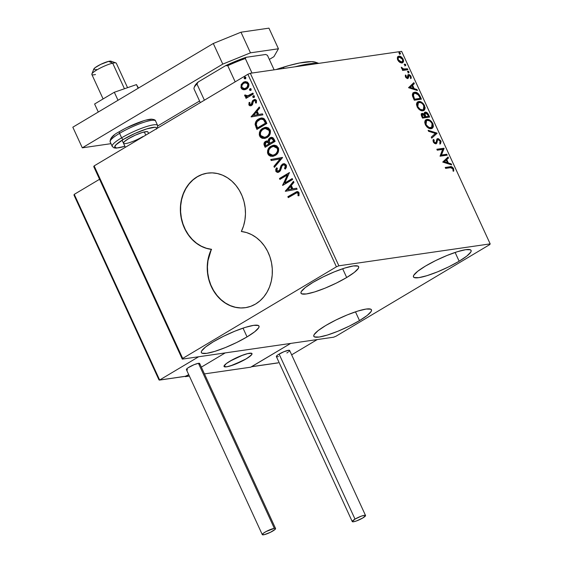 <?xml version="1.0" encoding="UTF-8"?>
<svg xmlns="http://www.w3.org/2000/svg" width="563" height="563" viewBox="0 0 563 563"><rect width="100%" height="100%" fill="white"/><g stroke="black" fill="none" stroke-linecap="round" stroke-linejoin="round"><path stroke-width="0.84" d="M207.501 173.13A38.453 32.429 -98.2 0 0 197.303 176.789A38.453 32.429 -98.2 0 0 181.406 218.071A38.453 32.429 -98.2 0 0 211.554 249.325L211.35 249.36A38.453 32.429 81.8 0 1 181.202 218.099A38.453 32.429 81.8 0 1 197.099 176.817L192.722 179.998L188.872 183.988L185.649 188.696L183.137 193.982L181.399 199.724L180.484 205.762L180.42 211.941L181.202 218.099L182.806 224.081L185.199 229.725L188.309 234.884L192.067 239.43L196.367 243.237L201.097 246.207L206.135 248.269L211.35 249.36L209.169 254.856L207.782 260.746L207.233 266.862L207.536 273.055L208.676 279.157L210.625 285.012L213.335 290.466L216.741 295.378L220.745 299.615L225.242 303.07L230.126 305.653L235.257 307.299L240.507 307.968L245.735 307.63L250.816 306.3L255.602 304.02L259.979 300.839L263.829 296.849L267.052 292.148L269.564 286.856L271.303 281.113L272.211 275.075L272.281 268.896L271.5 262.738L269.895 256.756L267.502 251.112L264.392 245.954L260.634 241.407L256.334 237.6L251.605 234.63L246.566 232.575L241.344 231.484L243.533 225.981L244.912 220.091L245.468 213.975L245.165 207.782L244.025 201.681L242.076 195.825L239.359 190.371L235.96 185.466L231.956 181.223L227.452 177.767L222.575 175.184L217.445 173.538L212.195 172.869L206.959 173.207L201.885 174.537L197.099 176.817A38.453 32.429 81.8 0 1 207.395 173.144A38.453 32.429 81.8 0 1 239.486 190.59A38.453 32.429 81.8 0 1 241.344 231.484A38.453 32.429 81.8 0 1 272.295 269.156A38.453 32.429 81.8 0 1 245.306 307.694A38.453 32.429 81.8 0 1 213.208 290.248A38.453 32.429 81.8 0 1 211.35 249.36L207.986 260.718L207.437 266.834L207.74 273.027L208.88 279.128L210.829 284.984L213.546 290.438L216.945 295.343L220.949 299.586L225.446 303.042L230.33 305.625L235.461 307.271L240.711 307.933M247.051 336.899L243.019 328.13L247.051 336.899L236.777 342.445L225.503 347.512L214.939 351.34L206.698 353.346L202.026 353.212L201.28 352.339L201.645 350.974L205.608 346.963L213.314 341.79A31.725 5.637 -24.7 0 1 242.322 328.363A31.725 5.637 -24.7 0 1 259.001 326.09A31.725 5.637 -24.7 0 1 247.051 336.899A31.725 5.637 -24.7 0 1 218.043 350.327A31.725 5.637 -24.7 0 1 201.364 352.6A31.725 5.637 -24.7 0 1 213.314 341.79L223.588 336.245L234.862 331.178L245.426 327.349L253.667 325.344L258.34 325.477L259.086 326.35L258.72 327.715L254.757 331.727L247.051 336.899M459.148 261.218L455.115 252.449L459.148 261.218L448.88 266.763L437.599 271.83L427.035 275.659L418.795 277.658L414.129 277.531L413.383 276.658L413.749 275.293L417.711 271.282L425.41 266.109A31.725 5.637 -24.7 0 1 454.418 252.681A31.725 5.637 -24.7 0 1 471.104 250.408A31.725 5.637 -24.7 0 1 459.148 261.218A31.725 5.637 -24.7 0 1 430.139 274.645A31.725 5.637 -24.7 0 1 413.46 276.919A31.725 5.637 -24.7 0 1 425.41 266.109L435.685 260.563L446.959 255.496L457.522 251.668L465.77 249.662L470.436 249.796L471.182 250.669L470.816 252.034L466.854 256.045L459.148 261.218M359.511 320.6L355.471 311.832L359.511 320.6L349.236 326.146L337.962 331.22L327.399 335.048L319.151 337.047L314.485 336.913L313.739 336.048L314.105 334.675L318.067 330.664L325.773 325.491A31.725 5.637 -24.7 0 1 354.781 312.071A31.725 5.637 -24.7 0 1 371.46 309.791A31.725 5.637 -24.7 0 1 359.511 320.6A31.725 5.637 -24.7 0 1 330.502 334.028A31.725 5.637 -24.7 0 1 313.816 336.301A31.725 5.637 -24.7 0 1 325.773 325.491L336.041 319.953L347.322 314.879L357.885 311.05L366.126 309.052L370.792 309.178L371.538 310.051L371.179 311.423L367.21 315.435L359.511 320.6M346.688 277.517L342.656 268.741L346.688 277.517L336.421 283.055L325.147 288.129L314.576 291.958L306.335 293.956L301.669 293.83L300.923 292.957L301.289 291.585L305.252 287.573L312.958 282.401A31.725 5.637 -24.7 0 1 341.959 268.98A31.725 5.637 -24.7 0 1 358.645 266.7A31.725 5.637 -24.7 0 1 346.688 277.517A31.725 5.637 -24.7 0 1 317.687 290.937A31.725 5.637 -24.7 0 1 301.001 293.217A31.725 5.637 -24.7 0 1 312.958 282.401L323.225 276.862L334.499 271.788L345.07 267.96L353.311 265.961L357.977 266.095L358.722 266.961L358.357 268.333L354.394 272.344L346.688 277.517M338.87 265.806L250.317 73.281L401.623 51.36L490.176 243.878L338.87 265.806L336.421 266.806L182.694 358.427L94.141 165.902L247.875 74.281L336.421 266.806L182.694 358.427L182.292 359.124L333.599 337.202L336.041 336.202L489.775 244.581L490.176 243.878L338.87 265.806L336.421 266.806L247.875 74.281L94.141 165.902L93.739 166.606L182.292 359.124L333.599 337.202L336.041 336.202L489.775 244.581L490.176 243.878L401.623 51.36L250.317 73.281L247.875 74.281L250.317 73.281L338.87 265.806M399.751 62.352L401.503 63.007L402.848 62.655L403.544 61.487L403.446 59.981L401.046 56.764L399.378 56.18L398.02 56.546L397.372 57.616L397.45 59.228L399.751 62.352L402.721 62.739L403.143 59.199C401.785 56.962 400.363 55.955 398.893 56.194L397.45 57.363L397.731 59.981L399.751 62.352M407.879 69.706L407.457 68.777L403.192 68.975L401.25 67.208L401.729 68.475L402.995 69.425L402.228 69.538L402.651 70.459L407.879 69.706L407.457 68.777L403.833 69.15L401.25 67.208L402.995 69.425L402.228 69.538L402.651 70.459L407.879 69.706M405.508 76.892L406.585 78.166L407.894 78.405L408.471 77.785L408.647 75.752L409.371 75.484L410.406 76.469L410.441 77.821L411.166 78.278L411.286 77.884L410.765 75.836L409.167 74.569L407.922 74.956L407.239 77.532L406.233 76.941L406.127 75.47L405.43 74.999L405.508 76.892L407.689 78.454L408.358 78.039L409.041 75.456L410.406 76.469L410.441 77.821L411.166 78.278L410.997 76.272L408.59 74.534L407.922 74.956L407.239 77.532L406.127 76.737L406.127 75.47L405.43 74.999L405.508 76.892M420.146 96.372L418.605 93.894L416.261 92.409L413.608 92.543L412.39 94.091L412.559 96.189L414.277 100.207L421.434 99.165L420.146 96.372L419.576 96.709L420.751 99.264L419.576 96.709L420.146 96.372C418.408 93.198 416.543 91.832 414.537 92.269L413.425 92.642L412.376 95.485L414.277 100.207L421.434 99.165L420.146 96.372M421.49 113.74L422.222 113.367C421.103 113.55 420.934 114.556 421.722 116.4L422.51 118.103L429.66 117.062L427.493 113.086L425.079 112.143L424.235 112.973L424.263 114.275L422.679 113.367L421.384 113.881L421.286 115.239L422.51 118.103L429.66 117.062L428.556 114.655C427.521 112.804 426.409 111.953 425.22 112.114L424.762 112.269M437.113 133.262L428.112 130.285L428.577 131.292L435.354 133.431L431.265 137.147L431.73 138.153L437.043 133.107L428.112 130.285L428.577 131.292L435.354 133.431L431.265 137.147L431.73 138.153L437.113 133.262M446.762 154.241L441.441 155.015L443.996 148.224L436.839 149.258L437.268 150.187L442.602 149.413L440.034 156.204L447.191 155.17L446.762 154.241L446.192 154.579L446.508 155.268L446.192 154.579L446.762 154.241L441.441 155.015L444.094 148.435L436.839 149.258L437.268 150.187L442.602 149.413L440.034 156.204L447.191 155.17L446.762 154.241M450.4 167.704L452.223 167.95L452.955 169.034L453.018 170.603L453.785 170.997L453.567 168.604L451.744 166.775L445.213 167.464L445.636 168.393L450.4 167.704L452.835 168.717L453.018 170.603L453.785 170.997L453.567 168.604C452.349 166.817 451.174 166.205 450.048 166.768L445.213 167.464L445.636 168.393L450.4 167.704M442.729 162.067L451.66 164.889L451.195 163.875L448.331 162.974L446.776 159.596L448.507 158.027L448.042 157.021L442.729 162.067L451.66 164.889L451.195 163.875L448.331 162.974L446.776 159.596L448.507 158.027L448.042 157.021L442.729 162.067M437.374 139.92L436.55 141.975L437.12 141.637L437.557 139.941L436.987 140.278L438.12 139.533L440.104 141.039L439.78 143.101L440.484 143.797L440.808 140.863L438.443 138.66L436.888 139.089L436.079 142.319L435.459 142.882L434.136 142.066L434.172 140.053L433.397 139.392L432.996 140.405L433.397 142.172L434.566 143.445L436.184 143.734L436.874 142.953L437.557 139.941L438.668 139.603L440.104 141.039L439.78 143.101L440.484 143.797L441.061 141.58L440.808 140.863L440.238 141.207L439.914 144.135M431.223 128.681L432.82 127.801L433.362 126.478L433.046 124.043L431.511 121.509L429.358 119.877L427.606 119.398L425.762 119.877L424.974 120.904L424.734 122.544L425.459 124.937L427.106 127.097L429.175 128.406L432.215 128.35L432.82 123.501C430.913 120.433 428.95 119.082 426.937 119.433L425.917 119.771L425.332 124.662C427.254 127.71 429.217 129.047 431.223 128.681M422.996 110.791L424.593 109.905L425.171 107.702L423.277 103.613L421.131 101.987L419.372 101.509L417.535 101.98L416.74 103.008L416.5 104.648L417.373 107.308L418.872 109.201L420.941 110.51L423.988 110.454L424.586 105.605C422.679 102.536 420.723 101.185 418.703 101.537L417.683 101.882L417.099 106.766C419.02 109.813 420.983 111.15 422.996 110.791M408.527 87.708L417.457 90.53L416.993 89.524L414.136 88.616L412.58 85.238L414.305 83.669L413.84 82.662L408.527 87.708L417.457 90.53L416.993 89.524L414.136 88.616L412.58 85.238L414.305 83.669L413.84 82.662L408.527 87.708M407.443 71.508L408.393 72.191L408.963 71.853L407.753 71.325L407.774 72.022L408.724 72.711L409.062 72.191L408.625 71.395L407.915 71.191L407.675 71.684L408.879 72.655M404.185 64.407L405.135 65.097L405.705 64.752L404.487 64.224L404.508 64.928L405.459 65.611L405.796 65.097L405.367 64.302L404.649 64.098L404.41 64.583L405.613 65.561M398.857 52.838L399.814 53.52L400.377 53.182L399.167 52.655L399.188 53.358L400.138 54.041L400.476 53.527L400.04 52.732L399.329 52.528L399.09 53.013L400.293 53.992M244.898 89.707L243.448 89.728L245.735 89.447L247.361 88.405L248.529 86.786L248.966 84.809L247.593 82.177L245.574 81.621L243.99 81.966L241.337 84.351L240.936 87.561L241.78 88.94L243.089 89.658L243.856 89.672L241.091 87.948L243.448 89.728L246.439 89.088C248.522 87.877 249.247 86.005 248.628 83.458L245.032 81.663L243.322 82.304L241.147 84.746L241.091 87.948L241.499 87.891L241.555 84.682L241.147 84.746L243.322 82.304L245.243 81.642M253.329 94.028L252.9 93.099L247.889 95.907L246.172 95.963L245.651 95.034L244.68 95.056L244.68 95.703L245.355 96.547L246.693 96.801L245.616 97.441L246.045 98.363L253.329 94.028L252.9 93.099L247.22 96.069L248.297 95.844L244.68 95.056L244.75 95.907L246.693 96.801L245.616 97.441L246.045 98.363L253.329 94.028M250.894 104.683L251.534 104.514L249.733 104.268L249.958 102.621L249.078 102.452L248.973 105.056L249.796 105.738L251.246 105.654L252.576 104.514L253.35 101.368L254.385 100.559L255.637 101.171L255.454 102.895L256.369 103.022L256.369 100.313L255.454 99.567L254.258 99.51L252.491 100.805L251.126 104.577L249.852 104.458L249.958 102.621L249.078 102.452L248.867 104.859L249.275 104.795L249.493 102.396L249.275 104.795L248.867 104.859L250.676 105.823L251.591 105.478L252.576 104.514L253.35 101.368L254.652 100.538M265.595 120.693L263.899 118.476L261.943 117.963L259.515 118.511L256.819 120.391L255.715 121.904L255.109 124.296L256.911 129.427L266.876 123.494L265.595 120.693L261.141 118.019L258.614 118.983C256.51 120.06 255.342 121.911 255.116 124.529L256.911 129.427L266.876 123.494L265.595 120.693M275.11 141.383L272.978 137.717L271.542 137.323L269.867 137.829L268.551 139.202L268.192 141.243L266.179 141.088L264.329 142.587L263.956 144.402L265.145 147.323L275.11 141.383L274.005 138.984L271.148 137.351L269.867 137.829L268.192 141.243L266.7 140.961L265.553 141.376C263.998 142.333 263.597 143.748 264.364 145.62L265.145 147.323L275.11 141.383M282.556 157.584L270.747 159.512L271.211 160.518L280.121 158.942L273.907 166.374L274.371 167.38L282.485 157.429L270.747 159.512L271.211 160.518L280.121 158.942L273.907 166.374L274.371 167.38L282.556 157.584M292.211 178.562L284.794 182.982L289.438 172.545L279.48 178.485L279.902 179.414L287.334 174.98L282.668 185.431L292.633 179.491L292.211 178.562L284.794 182.982L289.438 172.545L279.48 178.485L279.902 179.414L287.334 174.98L282.668 185.431L292.633 179.491L292.211 178.562M294.906 193.665L296.49 192.849L297.595 192.912L298.172 193.756L297.996 195.741L298.974 195.755L299.08 192.799L298.151 191.772L296.898 191.603L287.848 196.691L288.277 197.613L296.785 192.778L298.066 193.419L297.996 195.741L298.974 195.755L299.08 192.799L296.968 191.589L287.848 196.691L288.277 197.613L294.906 193.665M285.364 191.293L297.102 189.21L296.638 188.204L292.88 188.865L291.324 185.487L293.949 182.349L293.485 181.342L285.364 191.293L297.102 189.21L296.638 188.204L292.88 188.865L291.324 185.487L293.949 182.349L293.485 181.342L285.364 191.293M286.328 165.065L284.54 163.706L282.457 164.129L280.965 165.782L279.698 169.78L278.664 171.11L276.996 170.899L276.722 170.012L277.383 168.274L276.44 167.915L275.722 169.477L275.947 171.476L277.355 172.412L279.515 171.743L280.592 170.293L282.035 165.951L283.52 164.811L284.547 164.924L285.335 165.74L285.279 167.295L284.54 168.611L285.392 169.062L286.398 167.232L286.426 165.318L283.653 163.692L282.457 164.129L279.698 169.78L278.087 171.321L279.079 171.046L276.848 170.645L277.383 168.274L276.44 167.915L275.821 171.243L278.031 172.412L280.43 170.631L282.035 165.951L282.872 165.065L283.618 164.797L285.335 165.74L284.54 168.611L285.392 169.062L286.328 165.065M275.279 155.437L278.171 152.284L278.706 148.843L276.883 145.958L274.906 145.268L272.872 145.402L270.529 146.493L268.607 148.393L267.636 150.469L267.524 152.862L268.523 154.994L270.331 156.19L272.956 156.331L275.279 155.437C278.136 153.79 279.157 151.208 278.34 147.696L273.442 145.289L270.972 146.211C268.072 147.865 267.045 150.462 267.897 154.016L272.724 156.373L275.279 155.437M267.052 137.541L269.937 134.395L270.472 130.947L268.65 128.068L266.672 127.372L264.638 127.505L262.302 128.596L260.373 130.496L259.402 132.572L259.29 134.965L260.296 137.105L262.105 138.294L264.723 138.435L267.052 137.541C269.902 135.894 270.923 133.311 270.106 129.807L265.215 127.393L262.745 128.315C259.839 129.969 258.818 132.565 259.663 136.119L264.497 138.477L267.052 137.541M251.168 116.935L262.907 114.852L262.442 113.846L258.677 114.514L257.122 111.129L259.747 107.99L259.29 106.984L251.168 116.935L262.907 114.852L262.442 113.846L258.677 114.514L257.122 111.129L259.747 107.99L259.29 106.984L251.168 116.935M253.969 97.378L254.483 96.203L253.413 95.759L252.71 96.723L253.336 97.512L253.969 97.378L254.448 96.111L253.266 95.837L252.787 97.103L253.596 97.519M250.711 90.277L251.218 89.109L250.148 88.665L249.444 89.623L250.071 90.418L250.711 90.277L251.182 89.017L250 88.736L249.522 90.003L250.331 90.425M245.384 78.707L245.897 77.539L244.828 77.096L244.124 78.053L244.75 78.848L245.384 78.707L245.862 77.448L244.68 77.166L244.201 78.433L245.011 78.855M207.163 173.179L202.089 174.509L197.303 176.789L192.926 179.97L189.077 183.96L185.853 188.661L183.341 193.954L181.603 199.696L180.688 205.727L180.624 211.913L181.406 218.071L183.01 224.053L185.403 229.697L188.514 234.855L192.272 239.402L196.571 243.209L201.301 246.179L206.339 248.234L211.554 249.325A38.453 32.429 -98.2 0 0 213.384 290.17A38.453 32.429 -98.2 0 0 245.412 307.679M297.102 191.589L288.256 196.628L288.615 197.409L287.848 196.691L297.173 191.568M297.327 192.708L298.474 193.355L298.404 195.685L298.995 195.692L297.996 195.741L298.404 195.685L298.474 193.355L296.99 192.764M296.905 191.652L296.518 191.807M295.955 192.082L295.469 192.342M285.772 191.216L285.293 191.139L293.612 181.617L285.772 191.216M293.288 188.809L296.645 188.211L293.288 188.809M288.143 189.724L292.084 189.02L290.895 186.43L290.487 186.494L290.895 186.43L292.084 189.02L287.735 189.78L290.487 186.494L291.676 189.084L288.143 189.724M283.013 185.227L282.584 185.234L287.742 174.924L283.013 185.227M280.247 179.21L279.48 178.485L289.509 172.693L279.888 178.429L280.247 179.21M285.202 182.926L292.274 178.71L285.202 182.926M283.597 164.846L284.955 164.868L285.744 165.677L285.687 167.239L284.948 168.555L285.532 168.865L284.54 168.611L284.948 168.555L285.744 165.677L283.829 164.776M278.235 172.377L275.821 171.243L276.229 171.187L276.848 167.858L276.13 169.421M278.664 171.11L280.107 169.723L279.698 169.78L280.107 169.723L280.571 167.985L280.163 168.048L282.457 164.129L283.851 163.671L282.422 164.389L281.373 165.719L279.691 170.498L278.087 171.258M281.12 166.261L280.916 166.824M276.137 169.421L276.356 171.419L277.763 172.355M274.653 167.042L273.907 166.374L280.529 158.879L274.315 166.31L274.653 167.042M271.619 160.448L270.747 159.512L282.492 157.443L271.162 159.456L271.619 160.448M272.935 156.338L268.305 153.952C267.453 150.405 268.481 147.802 271.38 146.148L273.653 145.261M267.932 152.798L268.586 154.473L269.776 155.669L273.365 156.275M270.747 156.127L271.246 156.268M272.344 156.373L272.928 156.338M274.287 145.184L270.937 146.436L268.445 149.329M268.051 150.391L267.847 152.087M273.337 146.422L274.976 146.296L276.567 146.88L277.629 148.062L278.087 149.744L277.137 152.728L275.61 154.227L273.731 155.107M272.999 155.24L275.258 154.452C277.545 153.15 278.375 151.088 277.742 148.28L273.66 146.352M268.896 153.361C268.269 150.525 269.1 148.449 271.401 147.133L273.456 146.38L277.327 148.336C277.967 151.151 277.137 153.206 274.85 154.515L272.795 155.275L268.896 153.361L268.579 151.475L269.051 149.659L270.704 147.612L272.928 146.486L275.04 146.443L276.827 147.541L277.622 149.251L277.496 151.144L276.173 153.467L274.104 154.895L271.69 155.297L270.092 154.734L268.896 153.361M267.263 140.884L264.737 142.523L264.364 144.339L265.49 147.119L264.772 145.564L264.364 145.62L264.772 145.564C264.005 143.685 264.406 142.27 265.968 141.32L266.904 140.933M268.607 141.186L268.192 141.243L269.867 137.829L271.359 137.33L269.184 138.779L268.607 141.186M269.536 138.35L269.184 138.779M264.737 142.523L264.469 143.079M271.521 138.407L273.097 139.082M273.583 139.955L273.175 140.011L274.068 141.01L273.583 139.955L274.068 141.01L269.959 143.276L269.184 141.264L270.296 138.751L271.063 138.47L273.583 139.955L271.275 138.449M267.172 141.946L267.981 142.003M268.354 142.207L268.917 142.932M269.128 143.354L269.346 143.825L265.743 145.789L265.3 144.832L266.003 142.291L266.806 142.003L268.72 143.417L267.01 141.982L267.573 142.066L269.346 143.825L268.72 143.417L268.938 143.889L265.743 145.789L269.346 143.825L265.743 145.789L265.11 143.34L266.996 141.982M273.66 141.067L269.959 143.276L274.068 141.01L269.959 143.276L269.156 140.497L270.015 138.941L271.971 138.554L273.66 141.067M259.698 134.902L261.549 137.773L264.701 138.442L260.071 136.063C259.226 132.509 260.247 129.905 263.153 128.258L265.419 127.365M262.513 138.238L263.02 138.371M264.701 138.442L265.131 138.378M266.06 127.287L262.71 128.54L260.212 131.439M259.817 132.502L259.613 134.191M265.103 128.533L266.742 128.399L268.333 128.983L269.403 130.173L269.853 131.848L269.346 134.05L268.354 135.514L265.504 137.21M264.772 137.344L267.031 136.556C269.318 135.254 270.141 133.192 269.508 130.384L265.433 128.455M260.669 135.472C260.036 132.629 260.866 130.553 263.167 129.244L265.229 128.484L269.1 130.447C269.733 133.255 268.903 135.31 266.616 136.619L264.568 137.379L260.669 135.472L260.345 133.579L260.824 131.763L262.471 129.715L264.694 128.589L266.806 128.547L268.593 129.645L269.388 131.355L269.269 133.248L267.946 135.57L265.877 136.999L263.456 137.4L261.865 136.837L260.669 135.472M261.359 117.998L257.706 119.87L255.778 122.664L255.651 125.275L257.256 129.223L256.482 127.548L256.074 127.611L256.482 127.548L255.525 124.472L255.116 124.529L255.525 124.472C255.75 121.847 256.918 120.003 259.022 118.92L261.352 117.998M261.028 119.166L262.562 119.089L263.991 119.792L265.842 123.114L257.917 127.836L265.842 123.114L257.917 127.836L257.509 127.892L256.285 124.458C256.39 122.305 257.305 120.785 259.043 119.905L261.042 119.145L263.991 119.792L261.246 119.117M263.583 119.856L264.976 122.178L265.384 122.122L263.991 119.792L263.583 119.856L265.433 123.177L265.842 123.114L264.976 122.178L265.433 123.177L257.509 127.892L256.285 124.458L257.059 121.699L260.289 119.321L262.154 119.145L263.583 119.856M251.57 116.865L251.098 116.78L259.416 107.266L251.57 116.865M259.086 114.451L262.449 113.86L259.086 114.451M253.948 115.366L257.882 114.669L256.693 112.079L256.285 112.136L256.693 112.079L257.882 114.669L253.533 115.429L256.285 112.136L257.474 114.725L253.948 115.366M251.126 104.577L252.09 103.902L251.105 104.676M252.013 102.586L251.682 103.958L252.09 103.902L252.421 102.529L252.013 102.586L252.9 100.749L252.013 102.586M253.941 100.735L256.045 101.108L256.024 102.431L256.045 101.108L255.637 101.171L255.454 102.895L256.369 103.022L256.482 100.531L254.441 99.475L252.491 100.805L254.659 99.454L253.104 100.453L252.09 103.902L250.788 104.676M254.567 100.573L256.045 101.108L254.349 100.678M250.88 105.781L249.275 104.795L250.915 105.781M254.377 97.315L252.787 97.103L253.195 97.04L253.674 95.773L253.266 95.837L253.836 95.696M253.624 95.696L253.266 95.837M253.976 95.647L253.118 96.66L254.075 97.448M253.406 95.992L253.118 96.66M246.39 98.166L245.616 97.441L247.101 96.745L244.75 95.907L245.158 95.851L245.088 94.992L245.531 96.329L247.101 96.745L246.031 97.385L246.39 98.166M247.889 95.907L252.97 93.247L248.959 95.562L247.15 96.034M251.119 90.221L249.522 90.003L250.408 88.68L250 88.736L250.577 88.595L249.93 89.946L250.809 90.347M250.359 88.602L250 88.736M250.141 88.891L249.852 89.566M241.238 87.096L242.491 89.13L245.025 89.693M245.538 81.593L243.068 82.698M242.484 83.247L241.168 86.357M245.186 82.733L247.354 83L248.367 85.21L247.326 87.392L244.961 88.623M244.835 88.637L246.432 88.102C247.994 87.223 248.564 85.836 248.142 83.936L247.734 83.993C248.156 85.893 247.586 87.286 246.024 88.159L244.624 88.68L241.984 87.42C241.597 85.506 242.189 84.105 243.751 83.225L245.151 82.719L248.142 83.936L245.348 82.691M245.792 78.651L244.201 78.433L244.609 78.377L245.088 77.11L244.68 77.166L245.25 77.025M245.039 77.032L244.68 77.166M245.391 76.983L244.532 77.997L245.489 78.778M244.821 77.321L244.532 77.997M290.487 186.494L291.676 189.084L287.735 189.78L290.487 186.494M256.285 112.136L257.474 114.725L253.533 115.429L256.285 112.136M243.751 83.225L246.425 82.81L247.931 84.612L246.918 87.448L244.553 88.687L242.794 88.349L241.794 86.793L242.153 84.922L243.751 83.225M453.306 170.828L452.828 168.611L451.174 167.112L445.326 167.704L449.478 167.105C450.604 166.542 451.779 167.155 452.997 168.942L453.567 168.604L452.997 168.942L453.215 171.335M447.529 157.485L447.937 158.365L448.507 158.027L446.213 159.934L446.776 159.596L446.213 159.934L447.761 163.312L448.331 162.974L447.761 163.312L450.625 164.22L451.195 163.875L450.808 164.614L447.761 163.312L446.213 159.934L447.937 158.365L447.529 157.485M443.848 162.081L446.846 163.024L447.416 162.686L446.846 163.024L443.848 162.081L446.227 160.096L443.848 162.081L446.227 160.096L447.416 162.686L444.418 161.743L443.848 162.081M436.951 149.505L443.996 148.224L443.426 148.562L444.094 148.435L443.524 148.773L440.871 155.353L446.192 154.579L440.871 155.353L443.426 148.562L436.951 149.505M437.557 139.941L438.12 139.533M436.987 138.977L437.704 138.604L436.128 142.186L434.889 143.22L433.426 142.136L434.889 143.22L435.459 142.882L433.313 141.841L433.601 140.391L433.426 142.136L433.996 141.799L434.172 140.053L433.601 140.391L433.116 139.983L433.601 140.391L434.172 140.053L433.397 139.392L433.257 141.89L435.917 143.804L436.782 143.171L437.12 141.637L436.55 141.975L436.212 143.509L436.782 143.171L436.036 143.776M435.917 143.804L436.782 143.171M435.009 143.192L435.459 142.882M434.889 143.22L435.558 142.523M437.704 138.604L437.134 138.948L440.238 141.207L440.808 140.863L437.704 138.604L437.261 138.758M440.266 143.642L440.54 142.193L439.935 140.644L438.711 139.406L436.972 138.984M435.853 143.945L436.895 140.454M428.394 130.898L436.473 133.445L437.043 133.107L436.543 133.6L428.394 130.898M425.649 119.961L426.367 119.771C428.38 119.419 430.343 120.771 432.25 123.839L432.82 123.501L432.25 123.839L431.912 128.498M431.807 128.582L432.792 126.802M432.834 126.063L431.983 123.304L430.146 121.094L427.76 119.842L425.748 119.926M431.152 127.752L430.477 128.047M426.55 120.63L425.98 120.968L425.473 124.852L426.043 124.514L426.55 120.63L427.359 120.362C428.985 120.06 430.561 121.151 432.102 123.642L431.603 127.484L430.231 128.097L428.485 127.843L426.543 126.443L425.382 124.634L425.058 122.46L425.853 121.052M430.231 128.097L430.794 127.759C429.182 128.054 427.599 126.971 426.043 124.514L425.473 124.852C427.028 127.308 428.612 128.392 430.231 128.097L431.603 127.484M425.22 112.114L424.509 112.48L425.22 112.114L423.721 114.599L424.263 114.275L422.222 113.367L421.18 113.867M422.222 113.367L421.652 113.712L423.693 114.62L421.483 113.747M424.65 112.452C425.839 112.29 426.951 113.142 427.986 115L428.556 114.655L427.986 115L428.985 117.16L426.923 113.423L424.65 112.452M425.079 113.374L424.467 115.014L425.037 114.676L424.467 115.014L425.058 116.499L425.628 116.161L425.058 116.499L425.276 116.97L425.846 116.632L425.037 114.676L425.642 113.036L428.014 115.183L428.506 116.245L427.936 116.583L425.276 116.97L424.396 114.683L424.882 113.43M422.095 114.634L421.807 116.45L422.377 116.112L421.807 116.45L422.243 117.407L422.813 117.069L422.377 116.112L422.658 114.296L425.107 116.738L422.243 117.407L421.483 115.387L422.243 114.62M421.786 114.732L422.813 114.282L423.862 114.711L425.107 116.738L422.243 117.407L424.537 117.076L422.813 117.069L422.053 115.042L422.658 114.296M424.762 113.48L425.804 113.029L426.93 113.522L428.506 116.245L425.276 116.97L427.936 116.583L425.846 116.632L424.938 114.029L425.642 113.036M417.415 102.072L418.133 101.875C420.153 101.523 422.109 102.881 424.023 105.943L424.586 105.605L424.023 105.943L423.686 110.608M423.58 110.686L424.565 108.912M424.608 108.166L423.749 105.408L421.912 103.205L419.526 101.945L417.514 102.03M422.926 109.855L420.258 109.954L418.006 108.195L416.803 105.281L417.626 103.156M418.323 102.733L417.753 103.078L417.246 106.963L417.816 106.625L418.323 102.733L419.125 102.466C420.751 102.163 422.334 103.261 423.869 105.745L423.376 109.588L421.997 110.2L423.376 109.588M422.567 109.862C420.948 110.158 419.365 109.074 417.816 106.625L417.246 106.963C418.795 109.419 420.378 110.496 421.997 110.2L422.567 109.862L420.181 109.285L417.922 106.836L417.366 104.57L418.196 102.818L420.251 102.515L421.842 103.261L423.397 104.894L424.284 108.117L423.489 109.518L422.567 109.862M413.151 92.832L413.967 92.606C415.973 92.17 417.837 93.542 419.576 96.709L416.852 93.275L414.966 92.592L413.488 92.712M414.079 93.493L413.509 93.831L412.714 96.21L413.284 95.872L412.714 96.21L413.735 98.905L414.305 98.567L413.735 98.905L414.016 99.51L414.586 99.172L413.284 95.872L414.079 93.493L414.966 93.198L418.492 94.908L420.272 98.349L414.016 99.51L419.702 98.687L414.016 99.51L412.637 95.59L413.636 93.761M413.326 83.127L413.735 84.007L414.305 83.669L412.01 85.576L412.58 85.238L412.01 85.576L413.566 88.954L414.136 88.616L413.566 88.954L416.43 89.862L416.993 89.524L416.613 90.263L413.566 88.954L412.01 85.576L413.735 84.007L413.326 83.127M409.653 87.722L412.651 88.665L413.221 88.328L412.651 88.665L409.653 87.722L412.025 85.738L409.653 87.722L412.025 85.738L413.221 88.328L410.223 87.385L409.653 87.722M405.48 76.885L405.297 75.632L406.127 75.47L405.564 75.815L405.557 77.075L406.669 77.87L407.239 77.532L406.542 77.877L405.803 77.455M405.592 77.054L406.127 76.737L405.592 77.054M407.612 77.237L407.239 77.532M408.59 74.534L408.02 74.879L409.941 75.829M410.455 76.596L410.997 76.272L410.455 76.596M410.427 76.61L410.596 78.616M408.625 75.794L409.041 75.456M408.647 75.752L408.076 76.089L408.471 75.801L407.992 77.152L408.562 76.814L407.992 77.152L407.795 78.377L408.358 78.039L407.746 78.44M407.689 78.454L408.358 78.039M407.732 78.461L408.076 76.089M410.716 78.229L410.511 76.807M410.195 76.174L408.914 75.027L407.823 74.921M408.724 72.711L408.963 71.853L408.393 72.191L408.154 73.049M408.456 72.796L407.668 71.522M402.334 69.777L402.995 69.425L402.334 69.777M401.44 67.912L402.01 67.567L401.539 68.334M401.595 68.299L402.102 67.996L401.595 68.299M402.988 69.432L407.457 68.777L406.887 69.115L407.204 69.805L406.887 69.115L402.841 69.39M404.677 69.432L404.22 69.481M405.459 65.611L405.705 64.752L404.888 65.948M405.198 65.702L404.41 64.421M397.914 56.631L398.893 56.194L398.322 56.539L401.454 57.883M402.601 59.523L403.143 59.199L402.601 59.523M402.714 59.861L402.404 62.887M402.285 62.993L402.974 61.824L402.665 59.734M402.644 62.613L402.841 62.24M401.053 57.517L399.336 56.596L397.858 56.659M401.356 62.317L399.85 62.226L398.534 61.304M397.689 59.938L397.555 58.629L398.421 57.546M398.379 59.889C397.879 58.165 398.196 57.243 399.322 57.123L402.503 59.291C403.024 61.015 402.721 61.937 401.595 62.057L401.025 62.394L402.13 61.881L401.595 62.057L398.379 59.889L397.844 60.213L398.379 59.889L398.125 58.292L398.688 57.363L400.926 57.503L402.629 59.587L402.468 61.592L400.42 61.888L398.379 59.889M398.196 57.651L399.322 57.123M398.752 57.461C397.626 57.581 397.309 58.51 397.809 60.234M398.766 61.529L401.025 62.394L401.595 62.057M400.138 54.041L400.377 53.182L399.568 54.379M399.871 54.132L399.09 52.852M446.227 160.096L447.416 162.686L444.418 161.743L446.227 160.096M427.359 120.362L429.745 120.939L431.631 122.79L432.553 125.31L431.722 127.407L429.055 127.505L426.268 124.951L425.663 121.939L426.423 120.714L427.359 120.362M414.586 99.172L413.242 94.711L414.206 93.416L416.099 93.24L418.281 94.633L420.272 98.349L414.586 99.172M412.025 85.738L413.221 88.328L410.223 87.385L412.025 85.738M182.292 359.124L93.739 166.606L94.141 165.902L182.694 358.427L182.292 359.124M229.838 361.228A15.384 2.731 -24.7 0 1 243.899 354.718A15.384 2.731 -24.7 0 1 251.992 353.613A15.384 2.731 -24.7 0 1 246.193 358.856L251.14 355.288L251.851 354.401L251.668 353.318L247.586 353.613L242.942 355.056L229.838 361.228L226.101 363.733L224.004 366.344L226.629 366.83L233.089 365.028L246.193 358.856A15.384 2.731 -24.7 0 1 232.132 365.366A15.384 2.731 -24.7 0 1 224.039 366.471A15.384 2.731 -24.7 0 1 229.838 361.228M250.802 367.175L204.446 373.895L250.802 367.175L290.656 343.423L225.228 352.902L290.656 343.423L250.802 367.175M189.372 376.077L185.234 376.358L188.718 374.662L185.375 376.661L189.372 376.077M201.343 367.139L225.228 352.902L201.343 367.139L225.228 352.902L198.648 356.759L225.228 352.902L201.343 367.139M127.555 87.68L116.309 63.225A13.456 2.393 155.3 0 0 112.684 63.176A13.456 2.393 -24.7 0 1 115.929 62.929L110.96 61.184A9.613 1.71 155.3 0 0 108.645 61.36L112.684 63.176L124.451 88.75L112.684 63.176A13.456 2.393 155.3 0 0 98.884 68.777A13.456 2.393 155.3 0 0 91.853 74.478L103.106 98.94M144.311 131.932L145.782 135.127L144.311 131.932M247.847 353.557L247.847 353.557A15.384 2.731 -24.7 0 1 251.992 353.613A15.384 2.731 -24.7 0 1 243.955 360.13A15.384 2.731 -24.7 0 1 228.184 366.527A15.384 2.731 -24.7 0 1 224.039 366.471A15.384 2.731 -24.7 0 1 232.076 359.954A15.384 2.731 -24.7 0 1 247.847 353.557L240.64 355.936L232.547 359.701L226.298 363.585L223.997 366.267L224.285 366.724L226.417 366.858L230.323 365.95L243.483 360.376L248.009 357.723L251.788 354.507L251.745 353.36L247.847 353.557M96.357 69.467L95.253 69.671M94.436 69.713L93.739 69.305L95.175 67.623L100.721 64.365L108.645 61.36L111.08 61.233L111.108 61.951M95.478 74.527A13.456 2.393 -24.7 0 1 91.875 73.992A13.456 2.393 -24.7 0 1 99.911 68.229A13.456 2.393 -24.7 0 1 112.684 63.176L108.645 61.36A9.613 1.71 155.3 0 0 99.524 64.97A9.613 1.71 155.3 0 0 93.782 69.087L91.875 73.992M278.235 362.818L251.654 366.668L290.656 343.423L317.236 339.573L291.641 354.831L317.236 339.573L290.656 343.423L251.337 366.78L277.826 362.938M185.818 376.274L159.646 380.004L198.648 356.759L159.646 380.004L74.26 194.355L99.567 179.273L74.26 194.355L74.14 195.41M158.928 379.392L74.492 195.804M186.226 376.147L159.329 380.109L158.942 379.779L159.329 380.109M159.646 380.004L74.26 194.355L73.971 194.988M365.535 515.49L289.635 350.467A7.305 1.295 155.3 0 0 285.793 350.995A7.305 1.295 155.3 0 0 279.114 354.085A7.305 1.295 155.3 0 0 276.363 356.576L352.262 521.591A7.305 1.295 -24.7 0 1 355.014 519.107L279.114 354.085L355.014 519.107A7.305 1.295 -24.7 0 1 361.692 516.011A7.305 1.295 -24.7 0 1 365.535 515.49A7.305 1.295 -24.7 0 1 362.783 517.981A7.305 1.295 -24.7 0 1 356.105 521.071A7.305 1.295 -24.7 0 1 352.262 521.591M362.783 517.981L365.556 515.546L364.31 515.321L361.235 516.172L355.014 519.107L352.241 521.535L353.487 521.767L356.562 520.909L362.783 517.981M288.657 351.769L289.656 350.531L289.058 350.249L284.076 351.643L278.129 354.704L276.764 355.781L276.51 356.717M276.933 356.794L278.453 356.576M286.884 352.959L287.862 352.339M275.567 528.523L199.668 363.508A7.305 1.295 155.3 0 0 198.443 363.332L274.343 528.354A7.305 1.295 -24.7 0 1 275.567 528.523A7.305 1.295 -24.7 0 1 271.232 531.901A7.305 1.295 -24.7 0 1 263.526 534.801A7.305 1.295 -24.7 0 1 262.295 534.632A7.305 1.295 -24.7 0 1 266.637 531.261A7.305 1.295 -24.7 0 1 274.343 528.354L198.443 363.332A7.305 1.295 155.3 0 0 190.737 366.239A7.305 1.295 155.3 0 0 186.395 369.61L262.295 534.632M274.343 528.354L266.179 531.5L263.273 533.33L262.274 534.568L264.385 534.632L270.451 532.295L275.166 529.319L275.589 528.587L274.343 528.354M199.267 364.303L199.689 363.564L198.443 363.332L194.108 364.676L188.169 367.738L186.459 369.237L186.55 369.75M186.965 369.828L187.62 369.785M94.605 104.007L98.286 112.023L94.605 104.007L114.324 92.255L118.012 100.27L114.324 92.255L136.457 84.598L138.146 88.271L136.457 84.598L138.491 88.067L136.457 84.598L114.324 92.255L94.605 104.007M72.824 127.203L213.293 43.485L240.978 32.204L268.945 28.15L278.439 48.777L273.892 56.701L269.332 59.425L273.892 56.701L278.439 48.777L250.465 52.831L278.439 48.777L268.945 28.15L240.978 32.204L250.465 52.831L240.978 32.204L213.293 43.485L222.779 64.112L250.465 52.831L222.779 64.112L82.311 147.83L222.779 64.112L213.293 43.485L72.824 127.203L82.311 147.83L72.824 127.203M199.569 101.002L157.788 125.908L199.569 101.002M110.988 143.671L82.311 147.83L110.988 143.671M147.97 132.094L146.873 131.58L142.172 132.516L135.296 135.169L128.554 138.646A13.456 2.393 -24.7 0 1 140.856 132.952A13.456 2.393 -24.7 0 1 147.935 131.988L148.604 133.445M110.475 142.228A24.997 4.441 -24.7 0 1 119.567 133.347A1.921 0.978 -120.8 0 1 119.595 131.552A1.921 0.978 -120.8 0 1 119.799 131.482L123.367 129.462M124.887 146.296L116.154 148.146L113.909 147.837L112.213 146.331A24.997 4.441 -24.7 0 1 121.629 137.815A1.921 0.978 59.2 0 0 123.438 139.385L116.02 144.74L114.69 147.063L116.562 147.942L118.624 147.787L124.873 146.253A23.069 4.096 -24.7 0 1 123.438 139.385A1.921 0.978 -120.8 0 1 121.629 137.815A24.997 4.441 155.3 0 0 112.53 146.704M157.302 125.077A24.997 4.441 155.3 0 0 121.629 137.815L119.567 133.347A24.997 4.441 155.3 0 0 110.151 141.862C109.891 138.308 113.043 134.867 119.609 131.545C129.786 125.429 145.592 119.159 151.574 119.166C154.227 119.469 155.557 120.067 155.571 120.975A24.997 4.441 155.3 0 0 142.425 122.769A24.997 4.441 155.3 0 0 119.567 133.347L121.629 137.815A24.997 4.441 -24.7 0 1 144.48 127.238A24.997 4.441 -24.7 0 1 157.626 125.443L155.571 120.975M111.052 139.152L112.382 136.837L114.198 135.24M127.273 127.449L143.157 120.975M146.429 120.067L151.215 119.37M156.69 128.624A23.069 4.096 -24.7 0 0 145.93 129.159A23.069 4.096 -24.7 0 0 123.438 139.385L134.993 133.431L146.795 128.885L154.853 127.28L156.183 127.527L156.725 128.16L156.458 129.152M142.861 136.57A13.456 2.393 -24.7 0 1 130.56 142.27A13.456 2.393 -24.7 0 1 123.48 143.234A13.456 2.393 -24.7 0 1 128.554 138.646L124.219 141.77L123.445 143.122L123.761 143.495M119.799 131.482A1.921 0.978 59.2 0 0 119.595 131.552A1.921 0.978 59.2 0 0 119.567 133.347A24.997 4.441 -24.7 0 1 155.247 120.609M318.785 63.366L315.709 62.282A82.67 14.68 155.3 0 0 282.725 67.384L284.385 68.348L282.725 67.384A82.67 14.68 155.3 0 0 276.011 69.559L288.805 65.597L299.586 62.979L311.571 61.648L316.322 62.535M318.025 63.471A86.519 15.363 155.3 0 0 295.075 66.8A86.519 15.363 -24.7 0 1 318.025 63.471M194.707 86.167L198.218 81.973L196.966 84.042A40.374 7.171 155.3 0 0 194.08 89.067A40.374 7.171 -24.7 0 1 194.144 87.617A40.374 7.171 -24.7 0 1 196.966 84.042L204.39 100.193L196.966 84.042L198.218 81.973L225.552 65.688L227.755 65.688L235.186 81.839L227.755 65.688A40.374 7.171 -24.7 0 1 245.327 58.531L246.094 57.313L265.722 54.47L267.439 55.322L274.118 69.833L267.446 55.322A40.374 7.171 155.3 0 0 267.446 55.322A40.374 7.171 155.3 0 0 267.439 55.322L274.118 69.833M194.144 87.617L194.714 86.146A39.22 6.967 155.3 0 1 198.218 81.973L225.552 65.688A39.22 6.967 155.3 0 1 246.094 57.313L245.327 58.531L251.999 73.042L245.327 58.531A40.374 7.171 155.3 0 0 227.755 65.688L225.552 65.688L246.094 57.313L265.722 54.47L267.439 55.322A40.374 7.171 -24.7 0 1 267.446 55.329M194.08 89.067L200.315 102.621L194.08 89.067M296.968 191.589L297.377 191.533M296.785 192.778L297.194 192.715M283.618 164.797L284.026 164.734M278.031 172.412L278.439 172.355M273.442 145.289L273.85 145.226M273.456 146.38L273.871 146.317M272.795 155.275L273.203 155.212M271.148 137.351L271.556 137.295M266.806 142.003L267.214 141.939M271.063 138.47L271.472 138.414M265.215 127.393L265.623 127.337M265.229 128.484L265.637 128.427M264.568 137.379L264.976 137.316M261.042 119.145L261.45 119.082M245.151 82.719L245.559 82.655M244.624 88.68L245.032 88.616M437.859 139.624L437.289 139.962M413.425 92.642L412.855 92.979M407.415 77.469L406.845 77.814M408.844 75.526L408.274 75.864M408.076 78.32L407.506 78.658M398.182 56.441L397.612 56.779M125.352 147.302L122.087 140.208M251.379 366.773L277.89 362.931M185.881 376.267L159.371 380.109M74.056 195.248L158.977 379.891M112.213 146.331L110.151 141.862M157.457 128.167L157.626 125.443"/></g></svg>

